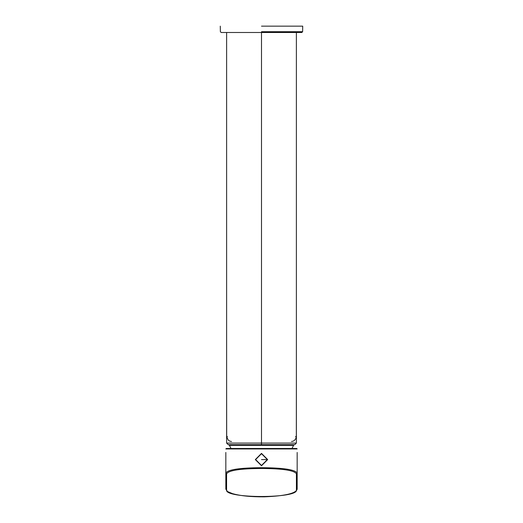 <?xml version="1.0" encoding="UTF-8"?>
<svg xmlns="http://www.w3.org/2000/svg" width="523" height="523" viewBox="0 0 523 523"><rect width="100%" height="100%" fill="white"/><g stroke="black" fill="none" stroke-linecap="round" stroke-linejoin="round"><path stroke-width="0.78" d="M231.009 448.479L229.244 445.001L293.756 444.995L291.991 448.479M261.5 26.15L302.719 26.15L261.5 26.15M261.5 32.491L301.83 32.491L221.17 32.491L261.5 32.491L261.5 443.092L261.5 32.491M225.831 452.447L225.831 473.08L226.59 473.858L226.59 489.927C224.112 498.68 298.888 498.68 296.41 489.927L297.169 489.149L297.169 452.447M226.59 489.927L225.831 489.149L225.831 473.08C227.845 469.615 239.737 467.824 261.5 467.699C283.25 467.817 295.142 469.615 297.169 473.08L296.41 473.858L296.41 489.927M296.691 448.479L226.309 448.479L225.831 448.956L297.169 448.956L296.691 448.479M226.59 473.858C228.558 470.393 240.194 468.601 261.5 468.477C282.806 468.601 294.442 470.393 296.41 473.858M261.5 465.764L255.316 459.58L261.5 453.395L267.684 459.58L261.5 465.764M291.494 441.504L293.187 441.164L294.658 440.183L295.815 438.549L296.332 436.718L296.378 376.593M229.244 445.001L228.211 444.674L261.5 444.674L261.5 443.092L226.622 443.092L226.622 375.717L226.681 436.803L228.244 440.085L229.571 441.052L231.506 441.504M227.413 436.751L226.622 435.96M296.378 435.96L295.587 436.751M296.378 429.651L296.378 385.229M226.622 443.092L228.211 444.674L294.789 444.674L296.378 443.092L296.378 32.491M261.5 444.674L261.5 443.092L296.378 443.092M229.329 445.348L293.671 445.348M261.5 31.707L302.621 31.707L261.5 31.707M261.5 467.699L261.5 468.477M267.384 459.58L261.5 465.457L255.616 459.58L261.5 453.696L267.384 459.58L261.5 459.58M226.622 376.593L226.622 385.229M301.83 32.491L302.621 31.707L302.719 26.15M220.281 26.15L220.379 31.707L221.17 32.491M225.831 471.498L225.831 469.209M297.169 469.209L297.169 477.512M297.169 489.149C295.953 493.431 284.983 495.994 264.278 496.837C250.922 496.928 240.325 495.856 232.474 493.62L227.512 491.548L225.831 489.149M226.622 376.573L226.622 385.124M296.378 385.124L296.378 376.573M226.622 375.717L226.622 32.491"/></g></svg>
